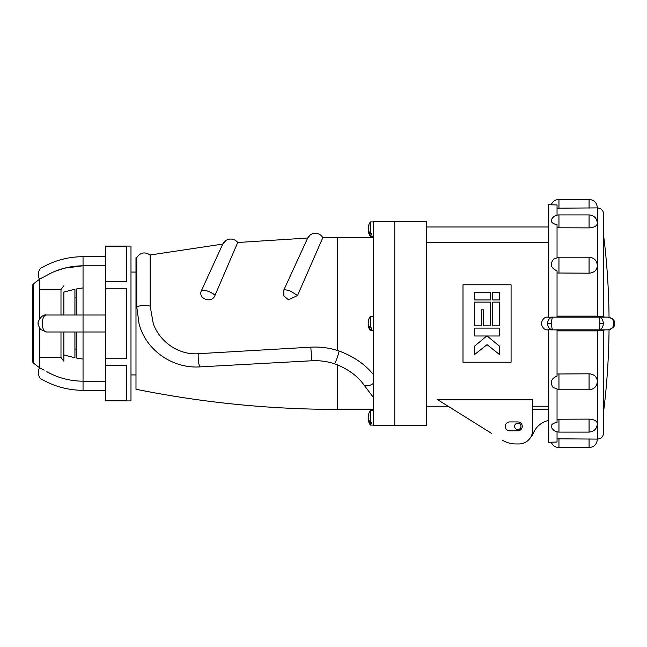 <?xml version="1.0" encoding="UTF-8"?>
<svg xmlns="http://www.w3.org/2000/svg" width="647" height="647" viewBox="0 0 647 647"><rect width="100%" height="100%" fill="white"/><g stroke="black" fill="none" stroke-linecap="round" stroke-linejoin="round"><path stroke-width="0.97" d="M492.707 302.117L492.707 325.845L499.5 325.845L499.5 302.117L492.707 302.117M474.591 302.117L474.591 325.845L481.384 325.845L481.384 309.856L483.649 309.856L483.649 325.845L490.442 325.845L490.442 302.117L474.591 302.117M394.775 323.5L394.775 425.314L426.591 425.314L426.591 221.686L394.775 221.686L394.775 425.314L373.562 425.314L373.562 221.686L394.775 221.686L394.775 323.5M511.081 323.5L511.081 362.223L463.001 362.223L463.001 284.777L511.081 284.777L511.081 323.5M491.785 433.522L437.194 399.409L532.651 399.409L532.651 430.166A13.789 13.789 0 0 1 518.862 443.955L515.78 443.955L518.862 443.955M426.591 242.73L548.559 242.73M548.559 406.227L532.651 406.227L532.651 409.405L548.559 409.405M502.29 440.089A25.451 25.451 0 0 0 515.78 443.955M509.739 421.925A4.456 4.456 0 0 0 505.283 426.373A4.456 4.456 0 0 0 509.739 430.829L517.802 430.829A4.456 4.456 0 0 0 522.258 426.373A4.456 4.456 0 0 0 517.802 421.925L509.739 421.925M487.045 344.657L499.5 354.532L487.045 344.657L474.591 354.532L487.045 344.657M492.707 299.941L499.5 299.941L499.5 292.468L492.707 292.468L492.707 299.941M474.591 299.941L490.442 299.941L490.442 292.468L474.591 292.468L474.591 299.941M487.361 335.987L499.5 335.987L499.5 328.11L474.591 328.11L474.591 335.987L486.73 335.987L474.591 346.161L474.591 354.532M487.361 336.246L499.5 346.161L499.5 354.532M557.043 374.006L589.069 373.804C594.092 374.273 596.849 376.708 597.343 381.115L597.343 330.86L603.708 330.48L603.708 432.738C603.263 436.668 601.144 438.787 597.343 439.103L557.043 438.812M603.708 431.654L603.708 410.659A710.592 710.592 0 0 0 609.045 329.76M603.708 329.865L603.708 431.525M603.708 214.392L603.708 316.52L597.343 316.14L597.343 317.135L607.816 317.135C611.504 317.515 613.526 319.634 613.882 323.5C613.526 327.366 611.504 329.485 607.816 329.865L551.026 329.865L548.559 329.428L548.559 442.289L557.043 442.03L557.043 431.881M557.043 419.232L589.069 419.11C594.092 419.434 596.849 420.898 597.343 423.51L597.343 439.103M557.043 316.14L597.343 316.14L597.343 265.885C596.857 270.292 594.1 272.727 589.069 273.196L557.043 272.994M604.524 317.143L604.452 317.135A1.059 1.019 90 0 1 603.433 316.1M603.433 330.9A1.059 1.019 90 0 1 604.444 329.865L603.708 330.48M558.951 373.804L558.951 389.777L589.069 389.777C594.1 389.3 596.857 386.542 597.343 381.512L597.343 381.115M558.951 419.11L558.951 432.099L589.069 432.099C594.1 431.614 596.857 428.856 597.343 423.825L597.343 381.487M597.343 439.313L597.343 439.313C596.857 444.343 594.1 447.101 589.069 447.587L589.069 438.795M597.343 223.28L597.343 207.687C596.857 202.657 594.1 199.899 589.069 199.413L589.069 199.422M603.708 214.262C603.336 210.396 601.209 208.277 597.343 207.897L557.043 208.188M597.343 265.513L597.343 223.49C596.857 226.094 594.1 227.566 589.069 227.89L589.069 214.901C594.1 215.386 596.857 218.144 597.343 223.175L597.343 223.175C596.857 218.144 594.1 215.386 589.069 214.901L589.069 214.909M589.069 227.89L557.043 227.768M597.343 265.488L597.343 265.488C596.857 260.458 594.1 257.7 589.069 257.215L589.069 273.196M613.882 323.5L614.65 323.5C615.079 320.605 612.798 318.478 607.816 317.135L551.026 317.135L557.043 317.135L557.043 270.923C550.743 267.979 549.643 264.025 553.743 259.067L558.951 257.215L558.951 273.196M607.816 317.135L598.758 317.135C601.564 317.556 603.093 319.675 603.336 323.5C603.093 327.325 601.564 329.444 598.758 329.865L607.816 329.865C612.798 328.522 615.079 326.395 614.65 323.5L614.027 320.839L612.507 318.866L609.045 317.24A710.592 710.592 0 0 0 603.708 236.341M551.527 323.5C551.608 327.317 552.101 329.436 553.015 329.865C549.659 329.444 547.839 327.325 547.54 323.5C547.839 319.675 549.659 317.556 553.015 317.135C552.101 317.556 551.608 319.675 551.527 323.5L547.54 323.5M557.043 215.119L557.043 204.97L548.559 204.711L548.559 317.572L551.026 317.135L598.758 317.135C599.429 317.515 599.793 319.634 599.866 323.5C599.793 327.366 599.429 329.485 598.758 329.865L551.026 329.865M548.559 317.135L547.993 317.135C544.798 316.771 542.534 318.898 541.224 323.5C542.534 328.102 544.798 330.229 547.993 329.865L548.559 329.865L547.993 329.865M551.479 427.376L551.39 427.174C550.815 424.861 552.7 423.235 557.043 422.289L557.043 389.567M553.783 387.965L552.756 386.995C549.893 382.142 551.317 378.503 557.043 376.077L557.043 329.865M557.043 257.433L557.043 224.711C552.538 223.708 550.686 222.01 551.479 219.624L551.43 219.729C552.999 216.656 555.506 215.047 558.951 214.901L558.951 227.89M551.228 204.711L551.236 204.711C552.716 201.354 555.288 199.591 558.951 199.413L558.951 208.205M557.043 317.135L597.343 317.135L557.043 317.135M514.729 427.198A3.178 3.178 0 0 1 516.977 423.3A3.178 3.178 0 0 1 520.875 425.556A3.178 3.178 0 0 1 518.627 429.446A3.178 3.178 0 0 1 514.729 427.198M530.33 437.825A16.968 16.968 0 0 0 533.435 432.972A21.214 21.214 0 0 1 548.559 420.477M551.228 442.289L551.236 442.289C552.716 445.646 555.288 447.409 558.951 447.587L589.069 447.587M105.534 265.788L83.042 265.788C69.706 265.974 57.632 269.16 46.81 275.347C40.834 264.971 40.834 264.971 46.81 275.347C40.834 264.971 40.834 264.971 46.81 275.347L39.774 279.083A74.243 74.243 0 0 0 39.685 279.148L39.685 318.656M55.472 271.158L64.11 268.27M64.352 268.206L82.937 265.788M46.81 331.96C40.834 332.728 40.842 314.264 46.81 315.04L46.487 315.016C41.287 313.746 36.839 323.508 38.222 323.5C37.615 323.573 38.383 325.538 40.526 329.404L46.487 331.984L83.042 331.984L83.042 256.681L105.534 256.681M39.685 279.148A112.74 112.74 0 0 0 33.498 283.928A3.178 3.178 0 0 0 32.35 286.378L32.35 360.622A3.178 3.178 0 0 0 33.498 363.072A112.74 112.74 0 0 0 39.685 367.852A74.243 74.243 0 0 0 39.774 367.917L44.142 370.165M42.734 369.413L41.893 368.968M46.689 371.847L46.81 371.653C40.834 382.029 40.834 382.029 46.81 371.653C57.704 377.856 69.779 381.043 83.042 381.212L105.534 381.212M39.71 368.006C38.011 368.458 37.243 378.196 42.257 379.563C54.922 386.671 68.517 390.254 83.042 390.319L83.042 331.984L105.534 331.984M46.487 315.016L105.534 315.016M105.534 400.825L130.985 400.922L130.985 246.078L105.534 246.078L105.534 400.825L126.739 400.825L126.739 365.579L105.534 365.579M105.534 281.421L126.739 281.421L126.739 246.175L105.534 246.175M105.534 358.737L126.739 358.737L126.739 288.263L105.534 288.263M322.796 237.7L297.515 295.542L288.513 299.804L283.863 295.954L283.774 290.155L307.697 238.031A8.484 8.484 0 0 1 322.796 237.7L337.556 237.595L337.556 350.52C328.87 347.771 319.958 346.655 310.819 347.172L198.233 353.707C178.742 355.227 159.68 341.875 153.25 323.5L150.144 306.112L150.144 254.991C144.847 251.57 140.383 252.443 136.752 257.587L135.991 257.741L135.991 389.259C202.511 402.677 269.694 409.389 337.556 409.405L373.562 409.405M136.752 257.587L136.752 306.767L139.008 323.5C145.721 350.31 172.87 368.887 200.182 366.865L311.773 360.767C319.545 360.355 327.067 361.349 334.362 363.76L337.556 364.908L337.556 409.405M225.843 240.53L222.77 244.081L201.565 290.349C205.382 289.848 209.887 291.465 215.079 295.194L237.708 242.504A8.799 8.799 0 0 0 222.77 244.081L150.144 254.991L150.144 260.385M337.556 350.52L339.149 351.046C353.464 356.319 364.932 364.212 373.562 374.726M373.562 383.242A8.694 5.039 142.6 0 1 363.84 384.779C357.872 376.489 349.113 369.866 337.556 364.908M373.562 397.654L363.84 384.779M370.383 422.256L370.383 410.683A12.309 12.309 0 0 0 368.167 416.199A12.261 8.896 0 0 0 368.159 416.239A12.261 8.435 0 0 1 368.903 414.056A11.517 8.354 0 0 0 368.903 415.746A12.261 8.435 180 0 0 368.159 417.938A12.261 8.896 0 0 0 370.383 422.256L371.224 422.256L371.224 423.858L371.224 422.256M371.224 423.858L370.383 423.858A12.261 8.896 180 0 1 368.167 419.588A12.261 8.896 180 0 1 368.159 419.539L368.58 419.539M368.167 419.588A12.309 12.309 0 0 0 370.383 425.103L370.383 423.858M368.167 417.889A12.261 8.435 0 0 1 368.159 417.849A12.261 8.896 180 0 1 368.58 416.239M368.653 416.239L368.159 416.239M370.383 327.859L370.383 316.286A12.309 12.309 0 0 0 368.167 321.802A12.261 8.896 0 0 0 368.159 321.85A12.261 8.435 0 0 1 368.903 319.658A11.517 8.354 0 0 0 368.903 321.357A12.261 8.435 180 0 0 368.159 323.54A12.261 8.896 0 0 0 370.383 327.859L371.224 327.859L371.224 329.469L371.224 327.859M371.224 329.469L370.383 329.469A12.261 8.896 180 0 1 368.167 325.198A12.261 8.896 180 0 1 368.159 325.15L368.58 325.15M368.167 325.198A12.309 12.309 0 0 0 370.383 330.714L370.383 329.469M368.167 323.5A12.261 8.435 0 0 1 368.159 323.46A12.261 8.896 180 0 1 368.58 321.85M368.653 321.85L368.159 321.85M370.383 233.47L370.383 221.897A12.309 12.309 0 0 0 368.167 227.412A12.261 8.896 0 0 0 368.159 227.461A12.261 8.435 0 0 1 368.903 225.269A11.517 8.354 0 0 0 368.903 226.96A12.261 8.435 180 0 0 368.159 229.151A12.261 8.896 0 0 0 370.383 233.47L371.224 233.47L371.224 235.071L371.224 233.47M371.224 235.071L370.383 235.071A12.261 8.896 180 0 1 368.167 230.801A12.261 8.896 180 0 1 368.159 230.761L368.58 230.761M368.167 230.801A12.309 12.309 0 0 0 370.383 236.317L370.383 235.071M368.167 229.111A12.261 8.435 0 0 1 368.159 229.062A12.261 8.896 180 0 1 368.58 227.461M368.653 227.461L368.159 227.461M76.16 331.984L76.16 357.985L83.042 359.069M83.042 287.931L76.16 289.015L76.16 315.016M63.867 292.048L63.867 315.016L63.867 292.048L74.915 289.258L74.915 315.016M63.867 354.952L63.867 331.984L63.867 361.204L63.867 354.952L74.915 357.742L74.915 331.984M39.685 289.565L60.988 289.565A42.427 42.427 0 0 1 63.867 285.796M60.988 289.565L60.988 315.016L60.988 289.565M39.685 357.435L60.988 357.435L60.988 331.984L60.988 357.435A42.427 42.427 0 0 0 63.867 361.204M215.079 295.194C211.876 304.236 197.189 298.542 201.565 290.349C205.382 289.848 209.887 291.465 215.079 295.194A8.799 2.774 -155 0 0 207.8 291.158L207.8 291.158A8.799 2.774 -155 0 0 201.565 290.349A8.799 2.774 -155 0 1 207.8 291.158A8.799 2.774 -155 0 1 215.079 295.194M310.196 234.974L307.697 238.031L237.708 242.504L235.354 248.068M283.815 290.074C284.712 289.557 286.928 289.905 290.471 291.126L297.547 295.469M557.043 330.86L597.343 330.86L597.343 329.865M558.951 389.777L553.169 387.432M589.069 389.777L589.069 373.804M589.069 432.099L589.069 419.11M558.951 438.795L558.951 447.587M558.951 199.422L589.069 199.413L589.069 208.205M558.951 214.909L589.069 214.901M603.336 323.5L599.866 323.5M150.144 306.112A8.694 2.208 180 0 0 136.752 306.767M198.233 353.707A8.694 1.545 87 0 0 200.182 366.865M310.819 347.172L311.773 360.767M339.149 351.046A8.694 1.051 107.8 0 1 334.362 363.76M33.498 283.928L33.498 363.072M39.685 328.344L39.685 367.852M426.591 406.227L448.104 406.227M426.591 226.984L548.559 226.984M604.452 317.135L603.708 316.52M558.951 257.215L589.069 257.215M558.951 432.099C555.506 431.953 552.999 430.344 551.43 427.271M83.042 256.681C68.517 256.746 54.922 260.329 42.257 267.437C37.154 268.796 38.116 278.744 39.71 278.994M83.042 390.319L105.534 390.319M130.985 272.063L135.991 272.063M370.383 425.103L373.562 425.103M370.383 330.714L373.562 330.714M370.383 236.317L373.562 236.317M130.985 374.937L135.991 374.937M74.915 349.081L76.16 349.081M74.915 297.919L76.16 297.919M370.383 221.897L373.562 221.897M370.383 316.286L373.562 316.286M370.383 410.683L373.562 410.683M337.556 237.595L373.562 237.595M32.35 286.378L32.35 360.622"/></g></svg>
